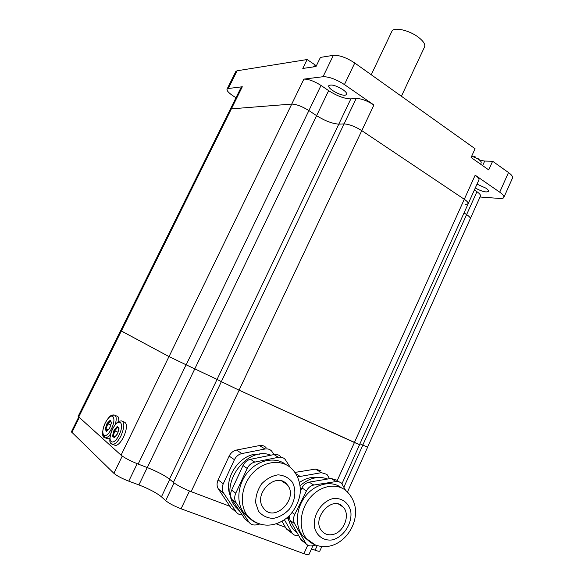 <?xml version="1.0" encoding="UTF-8"?>
<svg xmlns="http://www.w3.org/2000/svg" width="584" height="584" viewBox="0 0 584 584"><rect width="100%" height="100%" fill="white"/><g stroke="black" fill="none" stroke-linecap="round" stroke-linejoin="round"><path stroke-width="0.88" d="M474.383 189.975L476.924 191.705L466.616 214.598C469.302 216.408 470.529 217.774 470.281 218.686L470.281 218.686C470.529 217.774 469.302 216.408 466.616 214.598L464.046 212.904L466.616 214.598L362.795 445.103L367.584 447.132L480.442 196.078M468.127 203.852L468.164 203.765C468.448 202.736 467.156 201.239 464.287 199.275C467.156 201.239 468.448 202.736 468.164 203.765L465.09 204.539M354.393 442.497L239.068 390.163L361.795 130.641L464.287 199.275L354.393 442.497L359.54 444.665L478.931 179.887C479.267 178.755 478.011 177.186 475.179 175.178L464.287 199.275L361.795 130.641C355.006 126.421 349.093 124.18 344.056 123.91C349.093 124.18 355.006 126.421 361.795 130.641L373.913 105.003C367.197 100.711 361.292 98.528 356.182 98.448L344.056 123.91L338.822 124.107C332.595 123.786 325.186 120.968 316.608 115.668L308.892 110.58C302.037 106.361 296.322 104.193 291.744 104.076C296.322 104.193 302.037 106.361 308.892 110.58L321.025 85.447L328.646 90.644C337.143 96.039 344.545 98.784 350.86 98.871L356.182 98.448M321.025 85.447C314.243 81.161 308.52 79.052 303.877 79.11L291.744 104.076L231.381 108.843L230.235 109.39L231.381 108.843L242.309 86.768L241.119 87.403L230.249 109.354M236.002 97.74L233.739 96.302C228.913 93.133 226.672 90.761 227.015 89.199L228.308 88.505L242.309 86.768M475.179 175.178L499.714 192.18C502.853 194.406 504.248 196.144 503.882 197.385C503.51 198.261 502.182 198.618 499.897 198.465L480.026 196.998M476.924 191.705C479.581 193.559 480.771 194.99 480.479 195.998M303.877 79.11L323.032 76.723C328.967 76.635 336.107 79.249 344.436 84.578L373.913 105.003M479.939 160.279L484.705 161.06L492.626 161.242L488.728 169.907L471.098 157.49L475.069 148.73L354.765 63.014C346.509 57.612 339.377 55.049 333.362 55.334L320.426 57.407L316.002 66.532L302.789 68.452L307.126 59.539L237.126 70.766L235.797 71.54L227.037 89.155M345.18 95.214L346.714 94.44C347.049 93.287 345.764 91.673 342.866 89.608C335.851 85.417 331.157 84.118 328.777 85.709C327.171 88.293 340.348 95.915 345.18 95.214M475.274 188.012C481.917 191.574 486.341 192.691 488.553 191.369C488.771 190.61 487.91 189.552 485.983 188.194L477.011 184.15M307.126 59.539L316.367 65.788M512.496 178.076L512.548 177.952C512.949 176.616 511.599 174.813 508.489 172.543L492.626 161.242M362.795 445.103L359.934 443.804L362.846 445.125L343.925 487.144M359.54 444.665L239.104 390.185L221.358 381.68L173.397 482.413C177.405 485.457 183.318 488.531 191.129 491.648L229.957 506.328M221.329 381.659L217.058 379.403L338.822 124.107L344.056 123.91L221.329 381.659L239.068 390.163M186.106 364.781L168.966 356.568L120.618 330.581L78.132 416.377L121.056 455.17C124.604 457.951 130.305 460.922 138.174 464.076L186.106 364.781L217.058 379.403L186.172 364.81L308.892 110.58L316.608 115.668L328.646 90.644M169.031 356.598L121.37 331.033L231.381 108.843L291.744 104.076L169.031 356.598L186.172 364.81M230.235 109.39L120.676 330.602L121.37 331.033M350.86 98.871L338.822 124.107C332.595 123.786 325.186 120.968 316.608 115.668L147.299 467.572C157.147 471.514 164.549 475.361 169.491 479.114L173.397 482.413M367.599 447.103L362.846 445.125M138.174 464.076L147.299 467.572M169.491 479.114L217.058 379.403L221.358 381.68M276.152 523.804L285.437 527.316M308.943 554.537L308.921 554.588C308.549 555.041 306.877 554.742 303.914 553.676L181.069 508.788C174.244 506.131 169.105 503.423 165.666 500.649L161.44 496.809C156.483 492.816 148.971 488.852 138.904 484.917L128.765 481.165C121.888 478.471 116.924 475.851 113.887 473.31L71.394 431.817L121.311 331.004M319.784 551.07L319.762 551.106C319.433 551.508 317.886 551.208 315.134 550.208L311.506 548.865M114.734 437.255L117.654 433.678L119.078 428.065L117.202 426.517L113.931 430.525L117.968 432.226M119.078 428.065L118.968 428.495M117.202 426.517L117.559 427.379L114.676 430.919L113.42 435.846L115.216 436.555M113.931 430.525L112.508 436.109L113.42 435.846L114.814 437.044M114.238 444.993L115.471 445.475C118.107 445.19 120.83 442.344 123.64 436.912C127.239 428.313 127.407 423.334 124.144 421.976L122.72 421.407M106.923 430.992L109.639 428.284L111.537 422.648L110.237 420.232L107.062 423.415L110.668 425.079M110.237 420.232L110.332 420.947M107.062 423.415L105.171 429.006L108.135 429.663M118.734 421.458C119.019 418.005 118.311 416.18 116.603 415.983L115.143 415.392M106.843 438.46L107.989 438.905L109.726 438.387M315.769 545.113L312.396 545.806C309.776 546.288 307.644 545.58 306.009 543.697L294.555 523.607C293.124 520.818 293.183 517.752 294.745 514.394L306.476 490.867C308.213 487.633 310.637 485.684 313.761 485.034L337.983 481.26L341.392 482.997L345.67 490.436M289.073 515.906L290.095 520.366L294.555 523.607M305.352 542.733L300.848 539.361L290.095 520.366M300.337 491.108L301.935 487.91L306.476 490.867M313.761 485.034L309.177 482.136C306.067 482.778 303.658 484.705 301.935 487.91M309.177 482.136L331.026 478.457L335.742 481.282M336.647 480.172L331.026 478.457M300.848 539.361L303.855 542.083M307.082 539.273L305.512 538.667M298.643 535.47L298.548 535.491C295.978 535.937 293.883 535.236 292.27 533.389L284.393 519.724M291.628 532.447L285.934 528.184L288.897 530.856M285.934 528.184L281.97 521.235M284.539 482.844L284.729 482.472M294.971 472.412L315.426 469.105L321.382 472.675L326.938 474.383L329.573 478.697M320.944 470.806L315.426 469.105M297.606 476.902L321.382 472.675M308.673 540.821L302.789 535.929C294.555 526.118 295.92 507.766 305.855 495.685C315.688 483.501 331.748 480.136 341.385 487.786M332.42 534.579C328.208 535.338 324.733 534.214 322.003 531.206C310.622 519.125 332.427 494.341 343.056 506.978C350.874 514.446 343.845 532.805 332.42 534.579M297.417 533.294L293.533 529.659C290.635 526.111 288.861 521.797 288.197 516.723M300.118 485.706C309.221 477.88 318.389 475.653 327.631 479.026M289.168 521.366L287.357 517.461M299.534 482.479C305.191 478.478 310.965 476.851 316.856 477.595M259.624 524.067L256.602 524.797C253.441 525.447 250.916 524.6 249.032 522.257L236.067 502.714C234.359 499.904 234.264 496.743 235.761 493.21L247.193 468.441C248.893 465.025 251.419 462.908 254.77 462.105L278.378 457.294C281.079 456.812 283.328 457.498 285.123 459.352L290.292 467.397M254.77 462.105L250.521 459.301C247.193 460.097 244.689 462.185 242.995 465.565L247.193 468.441M235.761 493.21L231.658 490.115L242.995 465.565M250.521 459.301L273.984 454.571L278.378 457.294M280.685 456.622C278.897 454.783 276.663 454.096 273.984 454.571L271.618 451.038C269.852 449.227 267.647 448.549 264.997 449.001L241.849 453.571L236.505 450.045C233.25 450.797 230.797 452.812 229.147 456.089L234.432 459.703C236.089 456.389 238.564 454.345 241.849 453.571M248.813 521.943L244.638 518.621L247.601 521.118M244.638 518.621L231.965 499.532L236.067 502.714M231.658 490.115C230.169 493.604 230.271 496.75 231.965 499.532M248.908 517.424L247.572 516.833M242.148 514.876C239.71 514.913 237.768 514.008 236.316 512.146L223.577 493.035C221.905 490.29 221.803 487.202 223.263 483.778L234.432 459.703M223.263 483.778L218.095 479.873C216.649 483.26 216.752 486.311 218.409 489.034L223.577 493.035M218.095 479.873L229.147 456.089M236.505 450.045L259.464 445.57L264.997 449.001M266.027 447.592C264.275 445.796 262.085 445.125 259.464 445.57M236.097 511.839L233.746 510.102M230.841 507.657L218.409 489.034M245.55 514.241L245.163 514.336M250.251 518.731L243.105 511.832C235.637 500.736 238.228 482.399 248.915 470.908C259.522 459.323 275.969 456.724 285.97 464.594M263.012 507.503C252.916 493.444 276.568 471.003 286.956 484.443C299.548 497.656 274.721 523.512 263.639 508.379L263.012 507.503M239.82 511.372L234.512 505.722C218.511 484.319 247.105 445.373 270.881 455.199M246.098 514.672L244.93 514.241M284.101 482.07L284.072 482.53L284.101 482.07M230.811 496.926C221.84 479.121 240.659 451.834 259.829 454.228M424.531 46.975L424.597 46.837C425.429 44.369 423.473 41.26 418.728 37.493C409.479 30.156 393.317 26.594 391.835 31.419L371.234 74.745M480.756 164.294L481.26 162.038L480.442 160.892C478.347 158.965 475.412 157.432 471.646 156.286M316.353 65.809L314.272 65.919L313.374 66.919M333.362 55.334L323.032 76.723M228.308 88.505L237.126 70.766M484.705 161.06L482.647 165.622M344.436 84.578L354.765 63.014M508.489 172.543L499.714 192.18M354.437 442.511L337.253 480.53M168.966 356.568L121.056 455.17M239.104 390.185L191.129 491.648M79.183 417.691L71.81 432.591M122.246 456.097L113.887 473.31M137.196 463.696L128.765 481.165M147.256 467.558L138.904 484.917M169.769 479.347L161.44 496.809M174.083 482.961L165.666 500.649M189.486 491.005L181.069 508.788M307.761 545.171L303.914 553.676M317.207 545.609L315.134 550.208M112.508 436.109L114.355 437.715M119.143 434.919C112.924 447.673 106.339 441.694 112.486 429.32C118.486 416.866 125.341 422.203 119.143 434.919M120.968 435.861C124.575 427.247 124.757 422.261 121.508 420.918C119.282 421.144 117.026 420.363 111.77 430.612C107.478 444.942 111.347 443.205 112.807 444.439C115.428 444.154 118.15 441.292 120.968 435.861M111.602 443.979L115.471 445.475M107.047 430.744L106.062 428.846L107.733 423.904L110.456 421.174M105.171 429.006L106.441 431.466M110.668 430.211C103.952 441.847 99.462 432.817 106.062 421.546C112.573 410.085 117.391 418.567 110.668 430.211M115.245 424.619C116.822 418.699 116.413 415.472 114.019 414.932L111.58 415.896M103.222 435.08L105.368 437.883C106.857 437.861 108.58 436.598 110.529 434.087M294.745 514.394L292.131 512.54M299.789 476.216L295.884 473.755M332.289 539.923C323.828 541.047 316.762 536.156 314.477 527.447C312.564 515.117 321.791 501.057 333.318 498.539C341.786 497.641 348.626 502.693 350.765 511.277C352.524 523.337 343.721 537.09 332.289 539.923M302.789 535.929L306.593 538.747C310.622 543.697 319.127 548.223 329.931 546.018C342.363 543.354 354.028 530.316 355.459 514.745C356.021 509.693 355.262 500.174 347.378 491.984C338.384 482.654 321.529 484.698 310.776 496.94C299.913 509.051 297.993 528.52 306.593 538.747L314.995 544.799M258.566 511.336L255.646 502.787C255.646 496.108 257.624 489.823 261.559 483.924C266.421 478.887 271.903 475.858 278.021 474.843C283.941 475.259 288.73 477.719 292.387 482.216C296.548 490.086 295.365 500.649 289.394 509.139C284.693 514.154 279.298 517.241 273.217 518.409C267.26 518.161 262.377 515.803 258.566 511.336M243.871 512.927L247.39 515.687C259.719 529.162 275.925 526.695 286.948 517.804C293.226 512.934 300.453 500.722 300.366 489.786C299.964 481.559 297.351 474.807 292.533 469.529C283.444 459.411 265.976 460.148 254.106 471.682C242.134 483.077 238.688 502.839 246.616 514.584L247.39 515.687C250.04 519.191 253.361 521.709 257.361 523.249M503.882 197.385L512.548 177.952M341.99 483.691L359.583 444.687M367.635 447.154L347.451 492.049M312.929 545.697L308.921 554.588M321.82 546.536L319.762 551.106M118.961 428.269L117.61 433.62L114.522 437.401M117.311 427.174L118.91 428.495M111.434 422.801L109.624 428.189L106.668 431.123M110.23 420.757L111.398 422.918M114.019 414.932C111.858 415.144 110.31 414.282 105.251 422.816C99.747 436.657 104.259 437.934 105.368 437.883L107.989 438.905M301.497 540.309L306.009 543.697M286.576 529.119L292.27 533.389M338.764 504.248L343.056 506.978M293.533 529.659L296.672 531.987M231.06 507.963L236.316 512.146M244.857 518.935L249.032 522.257M281.86 481.07L286.956 484.443M235.272 506.795L238.433 509.277M401.412 96.25L424.597 46.837M480.479 160.928L477.975 158.483M475.383 156.95L473.865 156.366"/></g></svg>
